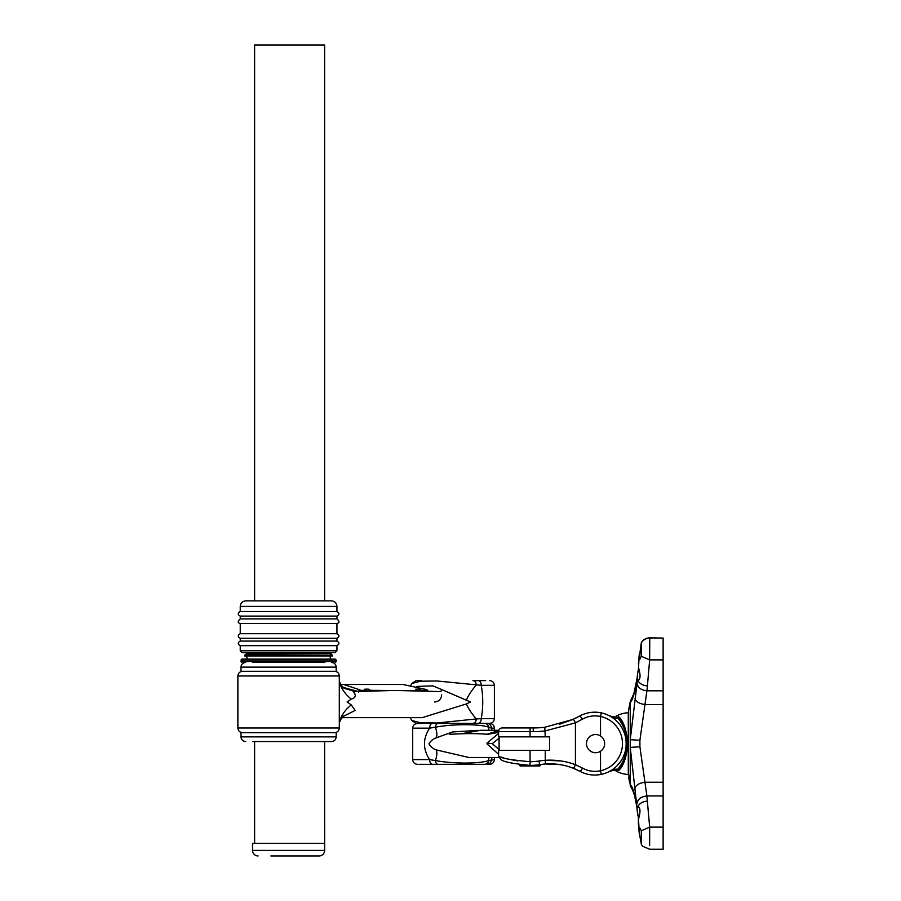 <?xml version="1.0" encoding="UTF-8"?>
<svg xmlns="http://www.w3.org/2000/svg" width="901" height="901" viewBox="0 0 901 901"><rect width="100%" height="100%" fill="white"/><g stroke="black" fill="none" stroke-linecap="round" stroke-linejoin="round"><path stroke-width="1.35" d="M306.295 855.95L319.112 855.95A5.541 5.541 0 0 0 324.653 850.409L324.63 741.557L331.5 741.557L252.55 741.557M270.886 855.95L319.112 855.95M258.069 855.95A5.541 5.541 0 0 1 252.528 850.409L252.528 843.37L324.653 843.37M254.454 843.37L254.454 741.557M254.454 600.854L254.454 45.05L324.63 45.05L324.63 600.854M416.803 686.438L432.818 685.875L441.22 689.333C442.278 690.639 441.445 691.382 438.697 691.54L394.829 690.448L355.388 691.54L344.081 688.33M341.997 717.658L422.13 717.658L466.358 703.94L470.502 701.992L441.22 689.333L441.659 690.245M240.984 667.123L336.197 667.123L336.197 671.301L240.984 671.301L240.984 667.123C241.265 664.274 242.831 662.708 245.68 662.426M336.197 736.86L336.197 732.682L240.984 732.682L240.984 736.86L336.197 736.86C335.927 739.71 334.361 741.275 331.5 741.557M489.694 723.357L478.059 723.357A4.696 3.187 -90 0 0 481.247 718.66L494.39 718.66C494.108 721.51 492.543 723.075 489.694 723.357M485.684 680.627L478.059 680.627L485.684 680.627M416.566 680.627L421.386 680.627M353.158 691.371C356.458 695.178 355.839 697.757 351.277 699.108L347.088 701.992L351.277 704.875L355.129 710.438L342.954 716.599M494.39 718.66L494.39 685.323L481.247 685.323C483.24 696.439 483.24 707.555 481.247 718.66L476.291 718.953A70.436 28.28 -149.7 0 1 466.358 703.94M478.059 723.357L416.566 723.357M466.358 700.043A70.436 28.28 149.7 0 1 476.291 685.03A4.696 3.356 -90 0 0 472.935 680.627L478.059 680.627A4.696 3.187 -90 0 1 481.247 685.323L436.996 680.987L420.485 681.212L411.791 683.499L410.969 685.188M351.277 699.108A70.436 42.358 -5.4 0 1 339.305 681.561M351.277 704.875A70.436 42.358 5.4 0 0 339.305 722.411M410.248 717.658L411.791 720.473L420.485 722.771L437.019 722.996L476.291 718.953A4.696 3.356 -90 0 1 472.935 723.357M324.63 741.557L320.632 741.557M342.853 687.294L357.776 691.405M340.803 684.569L343.698 684.467L359.15 689.637L360.727 690.335L360.513 691.247M366.583 690.966L366.887 690.335L360.727 690.335M366.887 690.335A49.938 44.397 -90 0 0 364.804 689.164L368.453 689.164A49.938 44.397 90 0 1 370.548 690.335L370.311 690.83M417.647 690.74L370.548 690.335M417.839 690.335A49.938 44.397 -90 0 0 415.755 689.164L419.404 689.164A49.938 44.397 90 0 1 421.499 690.335L421.251 690.83M427.153 691.033L427.66 690.335L421.499 690.335M426.815 689.637L402.938 684.467L343.698 684.467M358.564 692.137L359.15 689.637M368.453 689.164L368.453 690.898M419.404 689.164L419.404 690.785M418.796 764.307L438.044 764.307L418.796 764.307M488.973 757.493A18.786 14.225 -140.6 0 0 488.759 760.545A4.696 4.359 90 0 1 484.49 764.307L438.044 764.307A4.696 2.759 90 0 1 435.341 760.545C452.966 763.868 479.546 763.879 488.759 760.545L494.39 759.611L494.39 757.493M432.39 764.307A4.696 2.748 -90 0 1 429.642 759.611C422.738 749.125 422.738 738.629 429.642 728.143L412.681 728.143C412.962 725.294 414.528 723.728 417.377 723.447L432.39 723.447A4.696 2.748 90 0 0 429.642 728.143L435.341 727.208A18.786 7.884 -123.8 0 1 436.05 737.908C432.852 739.124 430.487 741.118 428.955 743.877C430.498 746.647 432.863 748.63 436.05 749.846L468.88 757.493L498.872 757.493M488.274 723.447L484.49 723.447L488.274 723.447M432.39 723.447L417.377 723.447M499.109 738.189L492.239 743.674L499.109 749.564M494.39 730.283L494.39 728.143L491.405 728.143L492.025 730.283M492.025 757.493L491.405 759.611A4.696 4.359 -90 0 1 487.058 764.307L488.274 764.307M438.044 723.447L484.49 723.447A4.696 4.359 -90 0 1 488.759 727.208C479.569 723.886 453.012 723.875 435.341 727.208A4.696 2.759 90 0 1 438.044 723.447M498.591 732.355L487.813 734.338C477.767 733.38 465.333 733.38 450.489 734.338L449.092 733.988L452.539 731.961L436.05 737.908M417.377 764.307C414.528 764.025 412.962 762.46 412.681 759.611L429.642 759.611L435.341 760.545A18.786 7.884 123.8 0 0 436.05 749.846M488.984 730.283A18.786 14.225 140.6 0 1 488.759 727.208L491.405 728.143A4.696 4.359 -90 0 0 487.058 723.447M452.539 731.961L477.98 730.362M498.85 730.283L480.627 730.283L461.323 733.786M486.844 734.247L498.749 730.565M559.284 724.37L572.709 719.516A96.632 96.632 0 0 0 579.951 715.901C586.641 712.387 593.748 711.385 601.282 712.871A31.434 31.434 0 0 1 601.282 774.364C593.748 775.862 586.641 774.849 579.951 771.335L573.002 768.148C564.296 764.758 555.129 763.372 545.499 763.98L559.521 764.544M560.692 760.906L545.24 760.298L545.24 750.409L549.599 750.409L549.599 736.838L498.591 736.838L498.591 731.635A3.694 3.694 0 0 1 502.285 727.94L533.234 727.94A96.632 96.632 0 0 0 544.801 727.253L572.822 719.46L579.951 715.901L572.935 719.415M517.872 760.962L507.815 759.025M507.736 759.002L505.799 758.484M503.884 757.91L501.012 756.975M530.058 750.409L530.058 761.717C510.912 759.982 500.427 758.101 498.591 756.085L498.591 750.409L545.24 750.409M519.528 764.735L519.528 764.926A1.059 1.059 0 0 0 520.587 765.996L539.429 765.996A1.059 1.059 0 0 0 540.487 764.926L540.487 764.532A63.622 63.622 0 0 1 545.499 763.98A63.622 63.622 0 0 0 539.564 764.679L539.001 761.03A67.316 67.316 0 0 1 545.24 760.298C555.771 759.644 565.839 761.108 575.424 764.701L582.474 768.08C588.094 771.166 594.108 772.056 600.517 770.749A27.74 27.74 0 0 0 600.517 716.486L600.517 716.486C594.119 715.18 588.105 716.07 582.497 719.144L575.424 722.839L545.24 730.914A100.326 100.326 0 0 1 533.234 731.635L498.591 731.635M626.195 743.618A31.434 31.434 0 0 1 601.282 774.364L600.517 770.749L600.517 751.265M530.092 765.411C512.579 763.665 502.826 761.683 500.81 759.475C502.848 761.694 512.613 763.665 530.092 765.411A71.663 71.663 0 0 0 539.564 764.679A71.663 71.663 0 0 1 530.092 765.411L530.058 761.717A67.969 67.969 0 0 0 539.001 761.03M573.115 768.193L579.951 771.335A63.622 63.622 0 0 0 572.709 768.035L572.709 768.035M582.497 719.144L579.951 715.901A31.434 31.434 0 0 1 601.282 712.871L600.517 716.486L600.517 735.971M601.282 774.364A31.434 31.434 0 0 1 579.951 771.335A3.694 0.698 -61.9 0 0 582.474 768.08M572.822 719.46A3.694 1.002 65.8 0 1 575.424 722.839L575.424 764.701A3.694 1.025 -68.8 0 1 573.002 768.148M519.809 727.94L539.969 727.704M604.672 743.618A9.1 9.1 0 0 1 595.584 752.718A9.1 9.1 0 0 1 586.483 743.618A9.1 9.1 0 0 1 595.584 734.518A9.1 9.1 0 0 1 604.672 743.618M638.381 663.958L639.282 654.284L638.437 668.914M638.358 822.94L638.426 817.86M616.216 716.137L616.16 716.081A30.634 30.634 0 0 1 628.29 712.714L628.29 771.571L630.238 784.861C632.457 785.942 634.721 793.578 637.052 807.814L630.25 747.402L630.25 739.687L637.086 683.318C637.683 687.576 640.96 690.076 646.907 690.819L639.901 740.284L639.901 746.76L646.884 795.955L649.666 827.118L641.298 830.778L641.422 844.62L639.305 833.02L638.494 819.212L639.338 833.628L638.437 823.21M641.298 830.778L639.823 827.951L639.305 828.616M637.548 812.736L638.527 818.288M638.494 819.212C640.487 812.229 640.453 808.051 638.404 806.688L637.503 807.825M639.282 658.699L639.8 659.363L641.287 656.266L641.399 642.695L638.449 663.677M637.086 683.318L637.514 679.027L638.449 680.21C640.543 678.836 640.566 674.635 638.505 667.607M637.514 679.027L637.57 674.049L637.063 679.072C634.597 693.691 632.333 701.35 630.25 702.025L630.126 702.172A159.973 159.973 0 0 0 628.29 712.714M638.539 668.452L637.57 674.049A9.866 6.96 -175.1 0 1 637.581 673.666A9.866 6.96 -175.1 0 1 637.593 673.554M629.799 781.854L628.684 777.158A159.973 159.973 0 0 0 629.495 781.854L629.495 781.854M638.381 663.778L641.354 642.503C643.337 639.519 646.13 637.976 649.722 637.863L663.125 638.054L649.767 638.054L649.644 659.881L663.125 659.881L663.125 638.054M612.297 717.534A27.447 27.447 0 0 0 617.928 718.097L617.129 717.151L617.928 718.097A40.387 40.387 0 0 0 617.298 717.354L618.694 716.712C623.244 720.597 626.386 729.551 628.098 743.573C626.409 757.617 623.278 766.593 618.694 770.535L617.298 769.882L616.16 771.155L617.185 770.017M616.16 771.155A30.634 30.634 0 0 0 628.29 774.522L628.594 774.522M628.29 771.571L628.29 774.522M631.849 788.555L631.86 788.578A9.866 9.81 -35.4 0 1 630.25 784.884L630.204 784.602M629.957 782.89L629.833 782.124M637.457 674.489L637.818 671.774A9.866 6.96 4.9 0 1 637.829 671.763M637.503 673.813L637.198 677.62M637.976 815.856L637.446 812.387M641.298 842.39A9.866 6.949 175.1 0 1 641.208 842.3L639.214 832.794M637.187 809.301A9.866 6.938 173.2 0 1 636.996 808.4L637.491 813.062M641.399 844.496L641.208 842.3M641.422 844.62L642.785 846.343L649.79 849.26L663.125 849.26L663.125 827.118L649.666 827.118L649.655 845.453M637.581 813.22A9.866 6.949 -4.9 0 0 637.581 813.333L637.593 813.4A9.866 6.949 -4.9 0 1 637.581 813.333L637.086 808.355A9.866 6.938 -6.5 0 1 637.052 807.814M641.287 656.266L649.644 659.881M632.209 789.141A9.866 9.798 148.7 0 1 631.477 788.093L631.477 788.093C632.22 788.488 636.343 798.669 636.996 808.4M617.849 769.24L617.129 770.085L617.849 769.24M612.297 769.702A27.447 27.447 0 0 1 617.928 769.139A40.387 40.387 0 0 1 617.298 769.882M663.125 827.118L663.125 659.881M635.059 698.489C635.824 701.62 639.079 703.636 644.834 704.537L663.125 704.537M635.014 788.285C635.791 785.154 639.046 783.149 644.789 782.248L663.125 782.248M630.25 784.884L630.25 747.402L639.901 746.76M637.063 679.072L637.097 678.532C636.861 683.172 634.36 693.86 633.212 695.786L631.905 698.286A9.866 9.832 -143.9 0 0 630.25 702.025L630.25 739.687L639.901 740.284M637.018 678.498L633.921 693.522L631.443 698.917A9.866 9.832 31 0 1 632.164 697.881M618.3 768.677C628.774 764.431 628.707 722.703 618.3 718.559A40.387 40.387 0 0 1 618.3 768.677L618.694 770.535M618.3 718.559L618.694 716.712M617.129 770.085A26.512 26.512 0 0 0 609.279 771.504A26.512 26.512 0 0 1 617.129 770.085M609.279 715.743A26.512 26.512 0 0 0 617.129 717.151A26.512 26.512 0 0 1 609.279 715.743M240.24 645.657L336.94 645.657L336.94 650.781L240.24 650.781L240.24 645.657C237.605 644.159 237.605 642.627 240.24 641.073L240.24 638.291C237.605 636.759 237.605 635.239 240.24 633.707L240.24 623.492C237.537 622.884 237.537 621.352 240.24 618.908L240.24 616.104C237.605 614.583 237.605 613.052 240.24 611.52L240.24 606.407C240.578 603.039 242.425 601.192 245.793 600.854L331.343 600.854M240.24 611.52L336.94 611.52L336.94 606.407C336.614 603.039 334.755 601.192 331.388 600.854M240.24 616.104L336.94 616.104C339.576 614.583 339.576 613.052 336.94 611.52M240.24 618.908L336.94 618.908L336.94 616.104M240.24 623.492L336.94 623.492C339.643 622.884 339.643 621.352 336.94 618.908M240.24 633.707L336.94 633.707L336.94 623.492M240.24 638.291L336.94 638.291C339.576 636.759 339.576 635.239 336.94 633.707M240.24 641.073L336.94 641.073L336.94 638.291M242.144 652.628L335.093 652.628L331.962 652.628L330.43 653.507L246.75 653.507L245.218 652.628L242.144 652.628M244.712 655.14L332.469 655.14L332.469 655.951L244.712 655.951L244.712 655.14L246.75 653.968L330.43 653.507M240.984 660.016L336.197 660.016L336.197 661.503L240.984 661.503L241.907 659.093L335.217 659.093M252.359 662.426L324.833 662.426M252.528 850.409L324.653 850.409M254.623 843.37L254.623 741.557M254.623 600.854L254.623 45.05M242.572 732.682C239.722 732.4 238.157 730.835 237.875 727.985L339.305 727.985C339.035 730.835 337.47 732.4 334.609 732.682M339.305 727.985L339.305 675.998L237.875 675.998C238.157 673.148 239.722 671.583 242.572 671.301M498.591 754.317L486.99 743.877L487.047 743.043L492.239 743.674M487.047 743.043L498.591 733.437M530.058 736.838L530.058 727.94M545.24 736.838L544.801 727.253A96.632 96.632 0 0 1 533.234 727.94L533.234 731.635M540.487 764.532A63.622 63.622 0 0 1 545.499 763.98A63.622 63.622 0 0 0 539.564 764.679M545.499 763.98L545.24 760.298M519.528 764.926L521.082 764.926M537.66 764.926L540.487 764.926M647.414 801.135A9.866 6.971 175 0 0 637.84 806.913M663.125 795.955L646.884 795.955C640.938 796.709 637.66 799.21 637.052 803.467M637.773 679.872A9.866 6.971 5 0 0 647.414 685.864L646.907 690.819L663.125 690.819M649.666 659.881L647.414 685.864M240.24 606.407L336.94 606.407M441.659 694.941C441.242 699.221 438.9 701.575 434.62 701.992M336.197 667.123C335.927 664.274 334.361 662.708 331.5 662.426M494.39 685.323C494.108 682.462 492.543 680.897 489.694 680.627M339.305 675.998C339.035 673.148 337.47 671.583 334.609 671.301M237.875 727.985L237.875 675.998M339.305 681.1L341.186 685.188L344.159 688.375M344.159 715.608L340.961 719.144L339.305 722.884M411.791 683.499L416.127 680.627M411.791 720.473L416.127 723.357M240.984 736.86C241.265 739.71 242.831 741.275 245.68 741.557M427.254 691.033L427.784 690.29M499.109 750.409L499.109 736.838M412.681 759.611L412.681 728.143M494.39 728.143C494.108 725.294 492.543 723.728 489.694 723.447M494.39 759.611C494.108 762.46 492.543 764.025 489.694 764.307M498.591 756.085L500.821 759.475M638.358 823.12L639.248 833.391M637.097 678.532L637.615 673.374M641.399 642.695C643.393 639.71 646.186 638.167 649.767 638.054M630.159 785.143L631.477 788.093M637.086 808.355C634.552 794.378 632.806 787.789 631.86 788.578L631.86 788.578M631.443 698.917L630.126 702.172M336.94 645.657C339.576 644.159 339.576 642.627 336.94 641.073M336.94 650.781L335.093 652.628M330.43 653.968L332.469 655.14M330.273 659.093L330.273 655.951M336.197 660.016L335.273 659.093M336.197 661.503L335.273 662.426M240.984 661.503L241.907 662.426M246.908 659.093L246.908 655.951M240.24 650.781L242.099 652.628"/></g></svg>
